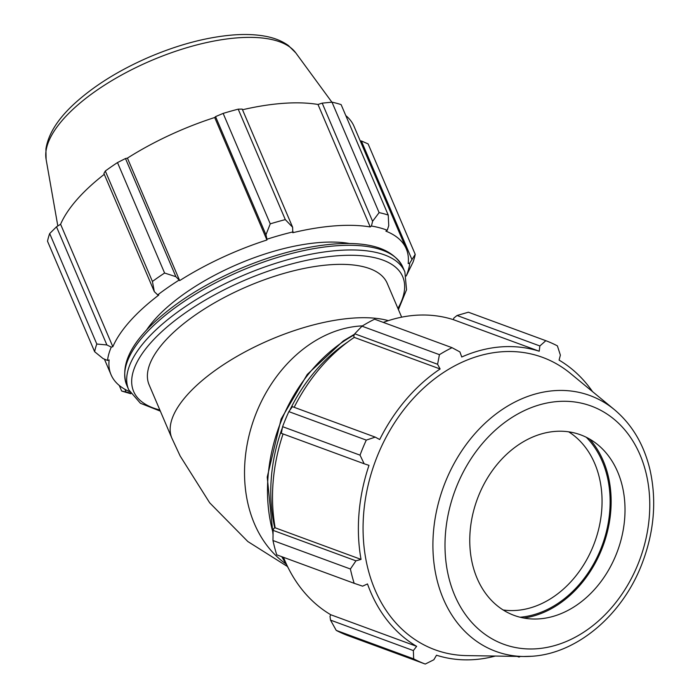 <?xml version="1.0" encoding="UTF-8"?>
<svg xmlns="http://www.w3.org/2000/svg" width="699" height="699" viewBox="0 0 699 699"><rect width="100%" height="100%" fill="white"/><g stroke="black" fill="none" stroke-linecap="round" stroke-linejoin="round"><path stroke-width="1.05" d="M406.241 276.009L413.065 262.055A172.548 69.236 156.9 0 0 415.223 254.366L409.789 263.069A162.203 65.077 -23.1 0 1 406.224 275.956M409.789 263.069L408.181 263.584A160.473 64.387 156.9 0 0 406.259 248.8A160.473 64.387 156.9 0 0 385.883 231.133L387.255 230.268L388.749 225.62L388.233 215.074A172.548 69.236 156.9 0 0 379.111 212.627L372.593 221.303L371.431 226.03A162.203 65.077 -23.1 0 1 387.255 230.268M371.431 226.03L370.234 226.948A160.473 64.387 156.9 0 0 292.767 232.715L292.628 227.254L285.314 219.617A172.548 69.236 156.9 0 0 270.251 223.855L265.961 234.768L267.018 239.215A162.203 65.077 -23.1 0 1 293.134 231.867M267.018 239.215L266.931 239.993A160.473 64.387 156.9 0 0 179.669 280.605L175.886 276.69L164.597 273.029A172.548 69.236 156.9 0 0 152.426 281.461L154.313 291.632L157.703 294.899A162.203 65.077 -23.1 0 1 178.822 280.264M157.703 294.899L158.778 295.074A160.473 64.387 156.9 0 0 112.836 346.739L111.272 347.115L106.895 344.957L96.803 344.022A172.548 69.236 156.9 0 0 94.636 351.711L103.068 358.578L107.524 360.448A162.203 65.077 -23.1 0 1 111.272 347.115M107.524 360.448L109.131 359.933A160.473 64.387 156.9 0 0 111.045 374.716A160.473 64.387 156.9 0 0 129.603 391.632M130.39 393.039L121.635 391.003A172.548 69.236 156.9 0 0 124.151 391.789L130.835 393.755M130.669 393.493A162.203 65.077 -23.1 0 1 130.058 393.249M146.432 330.216A129.411 51.927 -23.1 0 1 320.256 242.483A129.411 51.927 -23.1 0 1 349.649 243.54M94.636 351.711L47.523 241.26A172.548 69.236 -23.1 0 1 49.69 233.562L96.803 344.022M152.426 281.461L105.313 171.01L103.915 173.474L154.313 291.632M266.931 239.993L214.689 117.511L215.554 116.611L265.961 234.768M270.251 223.855L223.147 113.404L215.554 116.611M370.234 226.948L317.993 104.466L322.195 103.146L372.593 221.303M379.111 212.627L331.999 102.176L322.195 103.146M360.273 140.997L361.366 140.962L411.763 259.119M415.223 254.366L368.111 143.907L361.366 140.962M292.628 227.254L242.23 109.096L238.202 109.166L285.314 219.617M242.509 109.76A160.473 64.387 -23.1 0 1 282.798 103.373A160.473 64.387 -23.1 0 1 317.993 104.466M331.999 102.176A172.548 69.236 -23.1 0 1 341.121 104.614L388.233 215.074M345.804 115.597A160.473 64.387 -23.1 0 1 354.017 126.318L406.259 248.8M106.895 344.957L56.497 226.799L49.69 233.562M56.497 226.799L60.595 224.257A160.473 64.387 -23.1 0 1 104.282 174.322M105.313 171.01A172.548 69.236 -23.1 0 1 117.493 162.57L164.597 273.029M175.886 276.69L125.479 158.533L117.493 162.57M125.479 158.533L127.428 158.123A160.473 64.387 -23.1 0 1 214.689 117.511M223.147 113.404A172.548 69.236 -23.1 0 1 238.202 109.166M179.669 280.605L127.428 158.123M112.836 346.739L60.595 224.257M126.082 392.078L124.885 389.282M119.258 385.437L121.635 391.003M388.329 320.649A129.411 51.927 -23.1 0 0 352.523 318.132A129.411 51.927 -23.1 0 0 222.483 365.359A129.411 51.927 -23.1 0 0 171.884 438.186L149.123 384.834A129.411 51.927 -23.1 0 1 199.722 312.007A129.411 51.927 -23.1 0 1 329.762 264.781A129.411 51.927 -23.1 0 1 387.202 283.287L401.654 317.163M383.288 322.405A160.473 124.702 -69.8 0 1 453.345 319.653L453.896 318.019L457.041 315.494L468.391 312.217L545.823 340.693A172.548 134.094 110.2 0 1 557.4 345.874L560.38 355.136L559.078 360.116A160.473 124.702 110.2 0 1 592.542 391.632M457.041 315.494L539.873 345.961L545.823 340.693M294.174 407.307A160.473 124.702 -69.8 0 1 354.253 337.39L353.738 335.948L354.751 333.807L361.986 326.18A172.548 134.094 -69.8 0 1 374.594 319.198L452.035 347.683L459.907 351.92L461.751 356.997A160.473 124.702 110.2 0 1 539.209 351.23L539.873 345.961M452.035 347.683A172.548 134.094 110.2 0 0 439.426 354.664L361.986 326.18M354.751 333.807L437.583 364.275L439.426 354.664M360.037 455.154L364.162 463.769L281.321 433.31L282.597 426.678A172.548 134.094 -69.8 0 1 288.853 411.624L292.392 406.652L375.232 437.12L366.285 440.108A172.548 134.094 110.2 0 0 360.037 455.154L282.597 426.678M288.853 411.624L366.285 440.108M272.968 540.528L350.4 569.003A172.548 134.094 110.2 0 0 354.166 583.307L276.734 554.831A172.548 134.094 -69.8 0 1 272.968 540.528L273.108 530.366L273.798 528.409L275.161 527.806L361.034 559.392L355.948 560.834L273.108 530.366M350.4 569.003L355.948 560.834M336.236 630.393L413.677 658.869A172.548 134.094 110.2 0 0 425.254 664.05L347.814 635.574A172.548 134.094 -69.8 0 1 336.236 630.393L330.513 620.118L330.007 616.291L330.776 614.753L416.648 646.339A160.473 124.702 110.2 0 1 367.491 583.927L362.615 586.164L354.166 583.307M413.677 658.869L413.354 650.586L330.513 620.118M495.294 656.055A160.473 124.702 110.2 0 1 474.621 659.576A160.473 124.702 110.2 0 1 436.508 655.225L433.852 659.76L425.254 664.05M517.243 656.396L519.051 657.069L518.003 656.413M519.051 657.069A172.548 134.094 110.2 0 0 520.283 656.448M520.091 617.234A101.975 79.24 110.2 0 0 602.223 545.281A101.975 79.24 110.2 0 0 586.278 437.268M568.671 431.825A96.2 74.758 -69.8 0 1 597.234 534.482A96.2 74.758 -69.8 0 1 516.5 610.402A96.2 74.758 -69.8 0 1 503.158 609.974M523.796 618.038A103.234 80.228 110.2 0 0 603.141 545.622A103.234 80.228 110.2 0 0 589.615 439.059M614.377 409.623C632.211 424.643 644.12 444.852 650.096 470.235C656.85 501.148 654.072 532.524 641.761 564.373C622.224 615.094 577.164 653.469 531.956 656.256L523.577 656.501A136.305 105.925 110.2 0 1 443.481 486.906A136.305 105.925 110.2 0 1 614.377 409.623L570.463 373.441A155.781 121.058 110.2 0 0 375.145 461.777A155.781 121.058 110.2 0 0 466.696 655.601L523.577 656.501A136.305 105.925 110.2 0 0 531.651 656.265M437.583 364.275L440.117 368.976A160.473 124.702 110.2 0 0 379.714 439.54L375.232 437.12M364.162 463.769L368.993 465.359A160.473 124.702 110.2 0 0 361.034 559.392M416.648 646.339L413.354 650.586M330.776 614.753A160.473 124.702 -69.8 0 1 283.497 557.313M275.161 527.806A160.473 124.702 -69.8 0 1 283.069 433.948M354.253 337.39L440.117 368.976M453.345 319.653L539.209 351.23M539.453 618.851A96.2 74.758 110.2 0 0 618.737 547.562A96.2 74.758 110.2 0 0 597.846 444.765A96.2 74.758 110.2 0 0 477.225 499.313A96.2 74.758 110.2 0 0 533.765 619.017A96.2 74.758 110.2 0 0 539.453 618.851M362.466 325.891A129.411 100.569 110.2 0 0 252.4 423.681A129.411 100.569 110.2 0 0 285.594 563.7M336.245 245.786A150.119 60.236 -23.1 0 1 402.877 267.254C393.441 249.071 370.522 241.321 334.131 244.012C305.192 246.363 274.296 254.401 241.435 268.128C206.738 282.973 178.14 300.614 155.641 321.051C129.865 344.834 120.219 366.171 126.711 385.053A150.119 60.236 -23.1 0 1 185.401 300.579A150.119 60.236 -23.1 0 1 336.245 245.786M398.421 309.587L406.538 289.744L404.87 271.92A150.119 60.236 156.9 0 0 338.237 250.452A150.119 60.236 156.9 0 0 187.393 305.245A150.119 60.236 156.9 0 0 128.695 389.719L126.711 385.053M159.861 409.99A146.274 58.69 -23.1 0 1 166.074 327.814A146.274 58.69 -23.1 0 1 337.792 255.755A146.274 58.69 -23.1 0 1 397.932 308.442M237.809 37.825A136.305 54.688 -23.1 0 1 295.764 52.862L288.425 45.557C282.029 40.944 274.191 37.816 264.921 36.173C255.554 34.478 245.026 34.068 233.335 34.95C206.336 37.169 177.747 44.78 147.568 57.799C119.354 70.197 95.719 84.815 76.663 101.652C58.611 117.642 48.362 133.422 45.916 148.992L46.108 159.346A136.305 54.688 -23.1 0 1 105.811 84.343A136.305 54.688 -23.1 0 1 237.809 37.825M347.7 342.029A150.119 116.663 110.2 0 0 289.788 410.287M282.387 427.727A150.119 116.663 110.2 0 0 274.794 527.972M287.149 565.683A150.119 116.663 -69.8 0 1 282.256 556.858M273.056 532.83A150.119 116.663 -69.8 0 1 354.244 334.873M536.928 648.751A126.895 98.611 -69.8 0 1 464.416 469.877A126.895 98.611 -69.8 0 1 640.826 456.735A126.895 98.611 -69.8 0 1 536.928 648.751M171.884 438.186L180.15 455.993L209.674 502.799L247.83 541.533L287.237 566.382M404.87 271.92L402.877 267.254M128.695 389.719L140.403 403.262L160.351 411.143M111.045 374.716L104.404 359.137M46.108 159.346L57.825 225.978M295.764 52.862L331.894 102.185M288.346 568.112L281.741 556.666M273.029 534.648L267.228 477.085L281.129 419.007L307.263 374.428L343.253 340.972L354.576 334.174"/></g></svg>
